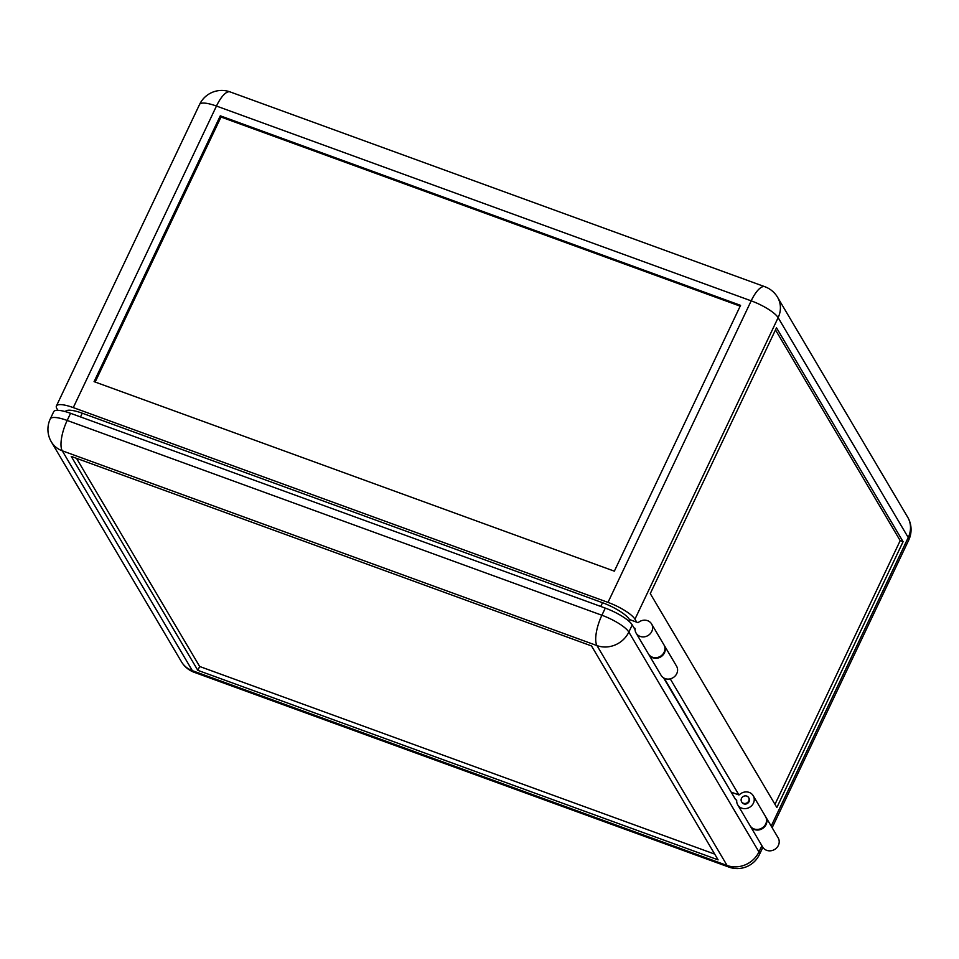 <?xml version="1.0" encoding="UTF-8"?>
<svg xmlns="http://www.w3.org/2000/svg" width="959" height="959" viewBox="0 0 959 959"><rect width="100%" height="100%" fill="white"/><g stroke="black" fill="none" stroke-linecap="round" stroke-linejoin="round"><path stroke-width="1.44" d="M765.678 816.804A8.991 8.152 149.4 0 1 765.869 817.092A8.991 8.152 149.4 0 1 766.073 824.572A8.991 8.152 149.4 0 1 758.365 830.003A8.991 8.152 149.4 0 1 750.394 826.25A8.991 8.152 149.4 0 1 750.226 825.951M765.869 817.092L778.169 837.89A8.991 8.152 149.4 0 1 778.384 845.37A8.991 8.152 149.4 0 1 770.664 850.801A8.991 8.152 149.4 0 1 762.693 847.049L750.394 826.25M628.756 621.06L629.476 619.538L637.675 622.523A0.815 0.743 149.4 0 0 638.502 622.367A8.991 8.152 149.4 0 1 651.593 623.961A8.991 8.152 149.4 0 1 651.796 631.442A8.991 8.152 149.4 0 1 644.088 636.86A8.991 8.152 149.4 0 1 636.117 633.12A8.991 8.152 149.4 0 1 635.086 628.804A0.815 0.743 149.4 0 0 634.63 628.109L633.995 627.881M651.593 623.961L663.892 644.76A8.991 8.152 149.4 0 1 664.107 652.24A8.991 8.152 149.4 0 1 656.388 657.658A8.991 8.152 149.4 0 1 648.416 653.918L636.117 633.12M748.727 801.005A4.088 3.704 149.4 0 1 741.595 801.772A4.088 3.704 149.4 0 1 745.011 795.898A4.088 3.704 149.4 0 1 748.727 801.005M57.888 410.32L56.881 408.606A24.526 6.186 -154.6 0 1 56.401 405.993L199.58 104.447A24.526 6.186 -154.6 0 1 216.458 106.053A24.526 8.307 -70 0 1 230.136 91.92L764.85 286.717A24.526 8.307 -70 0 0 751.185 300.838A24.526 6.186 25.4 0 1 778.133 317.657L908.233 537.531A24.526 6.186 25.4 0 1 908.7 540.145A24.526 24.526 0 0 0 907.658 517.141A24.526 22.225 -30.6 0 1 908.233 537.531L771.204 826.107M730.914 791.678L664.203 678.205M670.245 678.852L738.909 794.903M650.274 593.585L776.862 807.514L903.078 541.703L776.502 327.774L650.274 593.585M775.483 329.896L900.189 540.648L774.98 804.337M636.704 622.163L634.954 619.19A24.526 6.186 -154.6 0 0 607.994 602.384L751.185 300.838L216.458 106.053L73.28 407.599L607.994 602.384M629.476 619.538A24.526 6.186 -154.6 0 0 602.528 602.72L82.258 413.197A24.526 6.186 -154.6 0 0 65.392 411.591L65.368 411.639M900.189 540.648L903.078 541.703M220.294 115.823L94.078 381.646L614.347 571.168L740.564 305.358L220.294 115.823L221.002 117.022L740.18 306.149M73.28 407.599A24.526 6.186 -154.6 0 0 56.401 405.993M95.157 382.042L221.002 117.022M648.608 654.206A8.991 8.152 -30.6 0 0 648.775 654.518L661.075 675.316A8.991 8.152 -30.6 0 0 669.046 679.056A8.991 8.152 -30.6 0 0 676.766 673.626A8.991 8.152 -30.6 0 0 676.551 666.157L664.251 645.359A8.991 8.152 -30.6 0 0 664.06 645.059M648.775 654.518A8.991 8.152 -30.6 0 0 656.747 658.258A8.991 8.152 -30.6 0 0 664.455 652.827A8.991 8.152 -30.6 0 0 664.251 645.359M741.595 801.772L741.954 802.359A4.088 3.704 -30.6 0 0 749.087 801.592A4.088 3.704 -30.6 0 0 748.991 798.2L748.631 797.6M736.704 801.472L736.248 799.854A0.815 0.743 149.4 0 1 736.704 800.549A8.991 8.152 -30.6 0 0 737.735 804.865L750.034 825.663A8.991 8.152 -30.6 0 0 758.006 829.403A8.991 8.152 -30.6 0 0 765.726 823.973A8.991 8.152 -30.6 0 0 765.51 816.505L753.211 795.706A8.991 8.152 -30.6 0 0 739.497 794.651A0.815 0.743 149.4 0 1 738.622 794.855L731.19 792.146M737.735 804.865A8.991 8.152 -30.6 0 0 745.706 808.605A8.991 8.152 -30.6 0 0 753.414 803.174A8.991 8.152 -30.6 0 0 753.211 795.706M197.83 670.341L71.254 456.412L591.511 645.934L718.099 859.863L197.83 670.341L199.664 666.481L76.504 458.318M714.683 854.097L199.664 666.481M70.57 413.305L67.178 420.45A24.526 6.186 25.4 0 0 50.3 418.855L53.692 411.711A24.526 6.186 25.4 0 1 70.57 413.305L605.285 608.102L601.892 615.246A24.526 8.307 110 0 0 596.989 645.599L727.078 865.474A24.526 8.307 110 0 0 728.864 867.08L194.15 672.283A24.526 8.307 -70 0 1 192.363 670.677L727.078 865.474A24.526 22.225 -30.6 0 0 758.941 851.928L628.84 632.053A24.526 22.225 149.4 0 1 596.989 645.599L62.263 450.802L192.363 670.677A24.526 22.225 -30.6 0 1 181.443 661.734A24.526 24.526 0 0 0 194.15 672.283M635.086 629.727L632.233 624.908A24.526 6.186 -154.6 0 0 605.285 608.102M728.864 867.08A24.526 24.526 0 0 0 759.42 854.553L762.813 847.408A24.526 6.186 -154.6 0 0 762.849 847.3M735.613 799.626L663.556 677.845M635.074 628.876L634.63 628.109M634.954 619.19L778.133 317.657A24.526 22.225 -30.6 0 0 777.557 297.266A24.526 24.526 0 0 0 764.85 286.717M600.754 606.448L602.528 602.72M80.496 416.925L82.258 413.197M50.3 418.855A24.526 24.526 0 0 0 51.342 441.859A24.526 22.225 -30.6 0 0 62.263 450.802A24.526 8.307 -70 0 1 67.178 420.45L601.892 615.246A24.526 6.186 -154.6 0 1 628.84 632.053L632.233 624.908M759.42 854.553A24.526 6.186 -154.6 0 0 758.941 851.928L761.902 845.706M736.248 799.854L736.692 800.621M772.151 827.725L908.7 540.145M777.557 297.266L907.658 517.141M230.136 91.92A24.526 24.526 0 0 0 199.58 104.447M51.342 441.859L181.443 661.734"/></g></svg>
